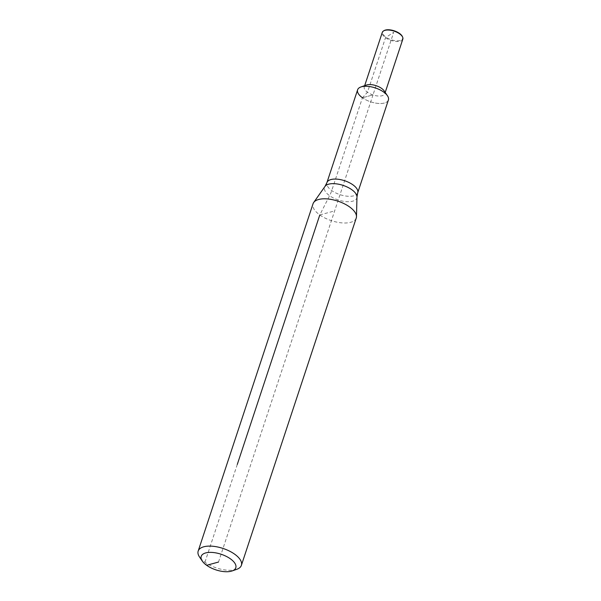 <?xml version="1.0" encoding="UTF-8"?>
<svg xmlns="http://www.w3.org/2000/svg" width="601" height="601" viewBox="0 0 601 601"><rect width="100%" height="100%" fill="white"/><g stroke="black" fill="none" stroke-linecap="round" stroke-linejoin="round"><path stroke-width="0.45" stroke-dasharray="3 2.25" d="M388.404 99.976A16.212 7.332 18.3 0 1 378.164 103.425A16.212 7.332 18.3 0 1 362.433 97.768A16.212 7.332 18.3 0 1 357.618 89.797M356.243 218.05A22.755 10.292 18.3 0 1 341.871 222.881A22.755 10.292 18.3 0 1 319.8 214.948A22.755 10.292 18.3 0 1 313.038 203.754M236.756 569.32A22.755 10.292 18.3 0 1 204.933 562.251A22.755 10.292 18.3 0 1 199.524 557.007M402.46 36.714A10.397 4.703 18.3 0 1 397.704 40.815A10.397 4.703 18.3 0 1 385.94 37.134A10.397 4.703 18.3 0 1 384.054 30.621M402.82 39.163A10.81 4.891 18.3 0 1 395.999 41.461A10.81 4.891 18.3 0 1 385.511 37.69A10.81 4.891 18.3 0 1 382.296 32.379M384.144 90.879A10.81 4.891 18.3 0 1 384.783 93.703A10.81 4.891 18.3 0 1 377.961 96.002A10.81 4.891 18.3 0 1 367.474 92.231A10.81 4.891 18.3 0 1 364.259 86.92A10.81 4.891 18.3 0 1 366.46 85.034M387.442 95.739A16.212 7.332 18.3 0 1 381.845 103.447A16.212 7.332 18.3 0 1 362.433 97.768L331.737 190.577A22.755 11.434 125.5 0 1 329.581 195.701L319.8 214.948L334.644 210.898M237.282 464.453L204.933 562.251L206.631 565.293M218.509 562.055L373.011 94.883L362.433 97.768L373.011 94.883L393.723 32.251L385.511 37.69L367.474 92.231L362.433 97.768M357.708 192.786A16.212 7.332 18.3 0 1 353.734 195.821A16.212 7.332 18.3 0 1 331.737 190.577A16.212 7.332 18.3 0 1 326.921 182.606M356.971 196.97A16.986 7.685 18.3 0 1 352.629 201.2A16.986 7.685 18.3 0 1 329.581 195.701A16.986 7.685 18.3 0 1 325.013 186.408M364.259 86.92L364.679 85.65M384.783 93.703L385.203 92.441"/><path stroke-width="0.9" d="M356.971 196.97A16.986 7.685 18.3 0 0 351.75 189.661A16.986 7.685 18.3 0 0 328.702 184.161A16.986 7.685 18.3 0 0 325.013 186.408L326.921 182.606L357.618 89.797A16.212 7.332 18.3 0 1 367.857 86.349A16.212 7.332 18.3 0 1 383.588 91.998A16.212 7.332 18.3 0 1 388.404 99.976L357.708 192.786L356.971 196.97L356.483 216.653A22.755 10.292 18.3 0 1 356.243 218.05L241.384 565.346A22.755 10.292 18.3 0 1 236.756 569.32L232.091 570.95A18.203 8.234 18.3 0 1 206.631 565.293A18.203 8.234 18.3 0 1 202.304 561.101A18.203 8.234 18.3 0 1 208.585 552.439A18.203 8.234 18.3 0 1 230.386 558.817A18.203 8.234 18.3 0 1 232.091 570.95M202.304 561.101L199.524 557.007A22.755 10.292 18.3 0 1 198.18 551.057L313.038 203.754A22.755 10.292 18.3 0 1 313.677 202.492A22.755 10.292 18.3 0 1 349.481 206.857A22.755 10.292 18.3 0 1 356.483 216.653M198.18 551.057A22.755 10.292 18.3 0 1 212.544 546.226A22.755 10.292 18.3 0 1 234.623 554.16A22.755 10.292 18.3 0 1 241.384 565.346M364.679 85.65L382.296 32.379A10.81 4.891 18.3 0 1 383.551 30.929L384.054 30.621A10.397 4.703 18.3 0 1 399.507 33.431A10.397 4.703 18.3 0 1 402.46 36.714L402.685 37.254A10.81 4.891 18.3 0 1 402.82 39.163L385.203 92.441M383.551 30.929A10.81 4.891 18.3 0 1 399.612 33.844A10.81 4.891 18.3 0 1 402.685 37.254M360.916 86.965L366.46 85.034A10.81 4.891 18.3 0 1 381.575 88.385A10.81 4.891 18.3 0 1 384.144 90.879L387.442 95.739A16.212 7.332 18.3 0 0 383.588 91.998A16.212 7.332 18.3 0 0 360.916 86.965A16.212 7.332 18.3 0 0 362.433 97.768M319.8 214.948L237.282 464.453M206.631 565.293L218.509 562.055M326.921 182.606A16.212 7.332 18.3 0 1 330.896 179.564A16.212 7.332 18.3 0 1 352.892 184.808A16.212 7.332 18.3 0 1 357.708 192.786M325.013 186.408L313.677 202.492"/></g></svg>
